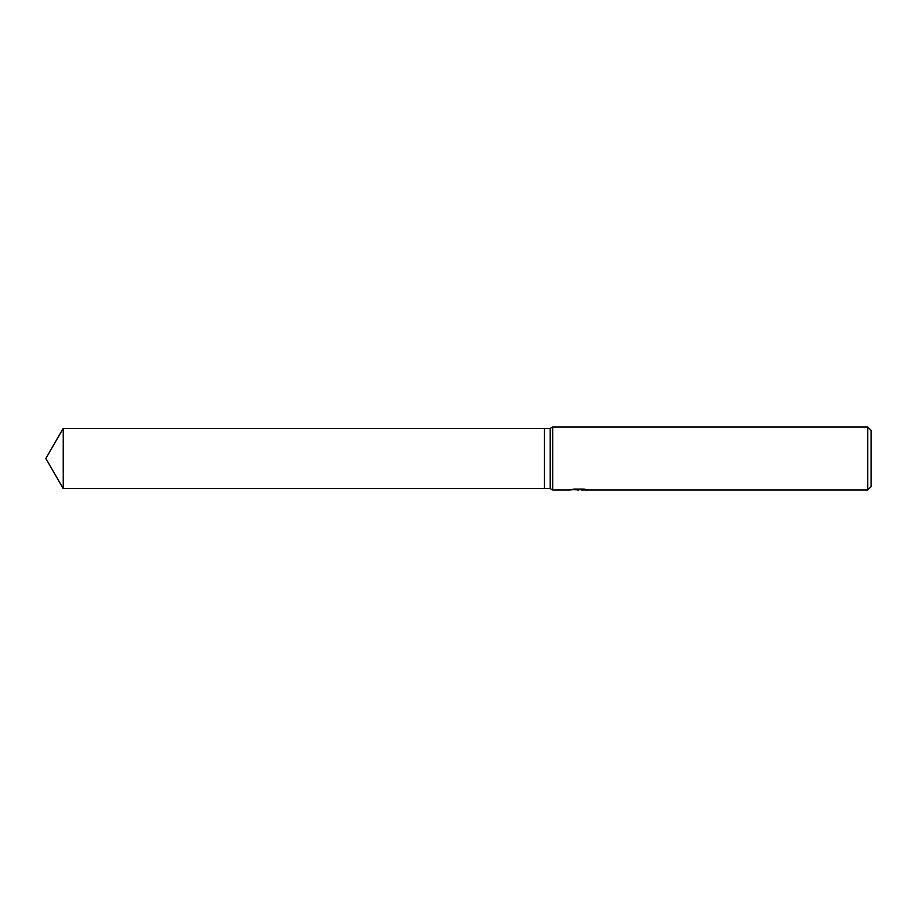 <?xml version="1.0" encoding="UTF-8"?>
<svg xmlns="http://www.w3.org/2000/svg" width="917" height="917" viewBox="0 0 917 917"><rect width="100%" height="100%" fill="white"/><g stroke="black" fill="none" stroke-linecap="round" stroke-linejoin="round"><path stroke-width="1.38" d="M579.51 489.07L569.698 490.022L552.676 490.022L550.2 488.589L544.469 488.589L544.469 428.411L550.2 428.411L552.676 426.978L867.711 426.978L871.15 430.417L871.15 486.583L867.711 490.022L581.206 490.022L581.756 489.07M550.2 488.589L550.2 428.411M552.676 490.022L552.676 426.978M581.103 489.689L575.475 489.816M578.478 490.022L577.252 490.022M867.711 490.022L867.711 426.978M579.51 489.621L571.257 489.621L573.939 489.07L584.118 489.07L587.063 489.689M588.141 489.793C579.544 489.838 579.544 489.896 588.141 489.953M581.206 489.231L579.51 489.231M45.85 458.5L63.227 428.411L544.469 428.411L544.469 488.589L63.227 488.589L45.85 458.5M63.227 488.589L63.227 428.411"/></g></svg>
